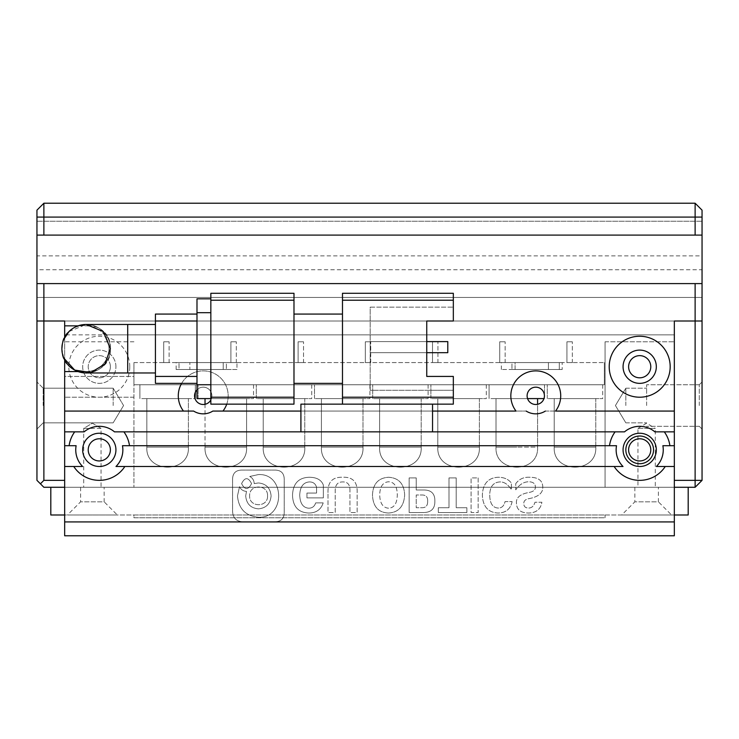 <?xml version="1.0" encoding="UTF-8"?>
<svg xmlns="http://www.w3.org/2000/svg" width="739" height="739" viewBox="0 0 739 739"><rect width="100%" height="100%" fill="white"/><g stroke="black" fill="none" stroke-linecap="round" stroke-linejoin="round"><path stroke-width="0.55" stroke-dasharray="3.69 2.77" d="M36.95 405.526L36.95 381.971L36.95 405.526M43.185 405.526L43.185 388.206L43.185 405.526M113.159 405.526L113.159 388.206L113.159 405.526M101.04 428.389L83.719 428.389L92.375 423.188L101.031 428.389L92.375 423.188L83.719 428.389L101.04 428.389L101.04 487.278L83.719 487.278L101.04 487.278M101.031 428.389L92.375 423.188L83.719 428.389L83.719 487.278M110.388 449.866A11.085 11.085 0 0 0 99.303 438.781A11.085 11.085 0 0 0 88.218 449.866A11.085 11.085 0 0 1 99.303 438.781A11.085 11.085 0 0 1 110.388 449.866A11.085 11.085 0 0 0 99.303 438.781A11.085 11.085 0 0 0 88.218 449.866A11.085 11.085 0 0 0 99.303 460.951A11.085 11.085 0 0 0 110.388 449.866A11.085 11.085 0 0 1 99.303 460.951A11.085 11.085 0 0 1 88.218 449.866A11.085 11.085 0 0 0 99.303 460.951A11.085 11.085 0 0 0 110.388 449.866M110.388 366.729A11.085 11.085 0 0 0 99.303 355.644A11.085 11.085 0 0 0 88.218 366.729A11.085 11.085 0 0 1 99.303 355.644A11.085 11.085 0 0 1 110.388 366.729A11.085 11.085 0 0 1 99.303 377.814A11.085 11.085 0 0 1 88.218 366.729A11.085 11.085 0 0 0 99.303 377.814A11.085 11.085 0 0 0 110.388 366.729M702.05 480.35L695.122 480.35L695.122 487.278L702.05 480.35L702.05 283.591L36.95 283.591L36.95 297.447L702.05 297.447L702.05 283.591L702.05 297.447L702.05 283.591L36.95 283.591L36.95 321.003L43.878 321.003L36.95 321.003L36.95 480.35L43.878 487.278L64.662 487.278L64.662 321.003L133.944 321.003L43.878 321.003L43.878 480.35L40.414 483.814M133.944 341.787L64.662 341.787L64.662 487.278L64.662 376.428L133.944 376.428L133.944 487.278L133.944 376.428L64.662 376.428L64.662 397.212L64.662 321.003L702.05 321.003L674.337 321.003L674.337 480.35L695.122 480.35L695.122 283.591L702.05 283.591L702.05 210.153L702.05 217.081L695.122 217.081L695.122 235.094L43.878 235.094L43.878 203.225L36.95 210.153L36.95 255.879L36.95 210.153L36.95 235.094L36.95 221.238L702.05 221.238L702.05 235.094L702.05 217.081M64.662 341.787L64.662 321.003L43.878 321.003L43.878 283.591L695.122 283.591M64.662 337.455L64.662 359.976M43.878 480.35L64.662 480.35L64.662 487.278L674.337 487.278L605.056 487.278L674.337 487.278L674.337 321.003L64.662 321.003L64.662 325.853L86.14 325.853C93.594 326.01 99.663 329.012 104.328 334.859L674.337 334.859L674.337 487.278L674.337 480.35L674.337 487.278L64.662 487.278L64.662 321.003L64.662 411.069L64.662 397.212L64.662 411.069L133.944 411.069L64.662 411.069L64.662 521.919L64.662 487.278L64.662 521.919L674.337 521.919L674.337 535.775L64.662 535.775L64.662 521.919L674.337 521.919L674.337 487.278L64.662 487.278L64.662 371.578L86.14 371.578A22.863 22.863 0 0 0 104.328 334.859M702.05 405.526L702.05 381.971L702.05 405.526M699.279 405.526L699.279 384.742L699.279 405.526M646.625 405.526L646.625 384.742L646.625 405.526M637.969 428.389L646.625 423.188L655.281 428.389L637.96 428.389L637.96 487.278L655.281 487.278L637.96 487.278M637.96 428.389L655.281 428.389L655.281 487.278M653.553 449.866A13.856 13.856 0 0 0 639.697 436.01A13.856 13.856 0 0 0 625.841 449.866A13.856 13.856 0 0 1 639.697 436.01A13.856 13.856 0 0 1 653.553 449.866A13.856 13.856 0 0 0 639.697 436.01A13.856 13.856 0 0 0 625.841 449.866A13.856 13.856 0 0 0 639.697 463.722A13.856 13.856 0 0 0 653.553 449.866A13.856 13.856 0 0 1 639.697 463.722A13.856 13.856 0 0 1 625.841 449.866A13.856 13.856 0 0 0 639.697 463.722A13.856 13.856 0 0 0 653.553 449.866M650.782 366.729A11.085 11.085 0 0 0 639.697 355.644A11.085 11.085 0 0 0 628.612 366.729A11.085 11.085 0 0 1 639.697 355.644A11.085 11.085 0 0 1 650.782 366.729A11.085 11.085 0 0 0 639.697 355.644A11.085 11.085 0 0 0 628.612 366.729A11.085 11.085 0 0 0 639.697 377.814A11.085 11.085 0 0 0 650.782 366.729A11.085 11.085 0 0 1 639.697 377.814A11.085 11.085 0 0 1 628.612 366.729A11.085 11.085 0 0 0 639.697 377.814A11.085 11.085 0 0 0 650.782 366.729M625.841 405.526L625.841 388.206L625.841 405.526M650.782 449.866A11.085 11.085 0 0 0 639.697 438.781A11.085 11.085 0 0 0 628.612 449.866A11.085 11.085 0 0 1 639.697 438.781A11.085 11.085 0 0 1 650.782 449.866A11.085 11.085 0 0 1 639.697 460.951A11.085 11.085 0 0 1 628.612 449.866A11.085 11.085 0 0 1 639.697 438.781A11.085 11.085 0 0 1 650.782 449.866A11.085 11.085 0 0 1 639.697 460.951A11.085 11.085 0 0 1 628.612 449.866A11.085 11.085 0 0 0 639.697 460.951A11.085 11.085 0 0 0 650.782 449.866M695.122 487.278L50.806 487.278L674.337 487.278L674.337 535.775L64.662 535.775L64.662 521.919L674.337 521.919L674.337 535.775L64.662 535.775L64.662 521.919L674.337 521.919L64.662 521.919M605.056 341.787L605.056 487.278L605.056 341.787L674.337 341.787L605.056 341.787M226.744 404.141A24.941 24.941 0 0 0 203.225 370.886A24.941 24.941 0 0 0 183.484 411.069L193.627 411.069A18.013 18.013 0 0 0 212.823 411.069L526.177 411.069A18.013 18.013 0 0 0 545.373 411.069L674.337 411.069L555.516 411.069L674.337 411.069L674.337 466.494L674.337 445.709L662.883 445.709L669.894 445.709A30.484 30.484 0 0 0 664.287 431.853L674.337 431.853L674.337 321.003L674.337 487.278L688.194 487.278L674.337 487.278L674.337 321.003L674.337 334.859L64.662 334.859M562.176 362.572L548.43 362.572L562.176 362.572L562.176 369.5L548.43 369.5L562.176 369.5M236.96 362.572L176.131 362.572L236.96 362.572L236.96 369.5L189.877 369.5L236.96 369.5M195.327 398.598L195.327 384.742L195.327 398.598L139.902 398.598L139.902 384.742L195.327 384.742L139.902 384.742L195.327 384.742L139.902 384.742L195.327 384.742L139.902 384.742L139.902 398.598L195.022 398.598M198.098 384.742L253.523 384.742L198.098 384.742L253.523 384.742L198.098 384.742L253.523 384.742L198.098 384.742L198.098 398.598L253.523 398.598L198.098 398.598L253.523 398.598L198.098 398.598L253.523 398.598L198.098 398.598L198.098 384.742L198.098 398.598M253.523 384.742L253.523 398.598M256.294 384.742L311.719 384.742L256.294 384.742L311.719 384.742L256.294 384.742L311.719 384.742L256.294 384.742L256.294 398.598L311.719 398.598L256.294 398.598L311.719 398.598L256.294 398.598L311.719 398.598L256.294 398.598L256.294 384.742L256.294 398.598M311.719 384.742L311.719 398.598M314.491 384.742L369.916 384.742L314.491 384.742L369.916 384.742L314.491 384.742L369.916 384.742L314.491 384.742L314.491 398.598L369.916 398.598L314.491 398.598L369.916 398.598L314.491 398.598L369.916 398.598L314.491 398.598L314.491 384.742L314.491 398.598M369.916 384.742L369.916 398.598M372.687 384.742L428.112 384.742L372.687 384.742L428.112 384.742L372.687 384.742L428.112 384.742L372.687 384.742L372.687 398.598L428.112 398.598L372.687 398.598L428.112 398.598L372.687 398.598L428.112 398.598L372.687 398.598L372.687 384.742L372.687 398.598M428.112 384.742L428.112 398.598M430.883 384.742L486.308 384.742L430.883 384.742L486.308 384.742L430.883 384.742L486.308 384.742L430.883 384.742L430.883 398.598L486.308 398.598L430.883 398.598L486.308 398.598L430.883 398.598L486.308 398.598L430.883 398.598L430.883 384.742L430.883 398.598M486.308 384.742L486.308 398.598M544.504 384.742L544.504 398.598L544.504 384.742L544.504 398.598L489.079 398.598L489.079 384.742L544.504 384.742L489.079 384.742L544.504 384.742L489.079 384.742L544.504 384.742L489.079 384.742L489.079 398.598L527.572 398.598M547.276 384.742L602.701 384.742L547.276 384.742L602.701 384.742L547.276 384.742L602.701 384.742L547.276 384.742L547.276 398.598L602.701 398.598L547.276 398.598L602.701 398.598L547.276 398.598L602.701 398.598L547.276 398.598L547.276 384.742L547.276 398.598M602.701 384.742L602.701 398.598M195.327 384.742L195.327 392.27M139.902 384.742L139.902 398.598M489.079 384.742L489.079 398.598M188.399 398.598L146.83 398.598L146.83 447.095L167.614 447.095L146.83 447.095L167.614 447.095L146.83 447.095L167.614 447.095L146.83 447.095L146.83 398.598L146.83 447.095C145.26 473.819 189.969 473.819 188.399 447.095L167.614 447.095L188.399 447.095C189.969 473.819 145.26 473.819 146.83 447.095C145.26 473.819 189.969 473.819 188.399 447.095L188.399 398.598L146.83 398.598L188.399 398.598L188.399 447.095L188.399 398.598L146.83 398.598M246.595 398.598L246.595 447.095L246.595 398.598L205.026 398.598L246.595 398.598L205.026 398.598L246.595 398.598L205.026 398.598L205.026 447.095L225.811 447.095L205.026 447.095L225.811 447.095L205.026 447.095L225.811 447.095L205.026 447.095L205.026 398.598L246.595 398.598L246.595 447.095L225.811 447.095L246.595 447.095C248.165 473.819 203.456 473.819 205.026 447.095L205.026 404.298M304.791 398.598L263.223 398.598L263.223 447.095L284.007 447.095L263.223 447.095L284.007 447.095L263.223 447.095L284.007 447.095L263.223 447.095L263.223 398.598L263.223 447.095C261.652 473.819 306.362 473.819 304.791 447.095L284.007 447.095L304.791 447.095C306.362 473.819 261.652 473.819 263.223 447.095C261.652 473.819 306.362 473.819 304.791 447.095L304.791 398.598L263.223 398.598L304.791 398.598L304.791 447.095L304.791 398.598L263.223 398.598M362.988 398.598L321.419 398.598L321.419 447.095L342.203 447.095L321.419 447.095L342.203 447.095L321.419 447.095L342.203 447.095L321.419 447.095L321.419 398.598L321.419 447.095C319.848 473.819 364.558 473.819 362.988 447.095L342.203 447.095L362.988 447.095C364.558 473.819 319.848 473.819 321.419 447.095C319.848 473.819 364.558 473.819 362.988 447.095L362.988 398.598L321.419 398.598L362.988 398.598L362.988 447.095L362.988 398.598L321.419 398.598M421.184 398.598L379.615 398.598L379.615 447.095L400.399 447.095L379.615 447.095L400.399 447.095L379.615 447.095L400.399 447.095L379.615 447.095L379.615 398.598L379.615 447.095C378.045 473.819 422.754 473.819 421.184 447.095L400.399 447.095L421.184 447.095C422.754 473.819 378.045 473.819 379.615 447.095C378.045 473.819 422.754 473.819 421.184 447.095L421.184 398.598L379.615 398.598L421.184 398.598L421.184 447.095L421.184 398.598L379.615 398.598M479.38 398.598L437.811 398.598L437.811 447.095L458.596 447.095L437.811 447.095L458.596 447.095L437.811 447.095L458.596 447.095L437.811 447.095L437.811 398.598L437.811 447.095C436.241 473.819 480.95 473.819 479.38 447.095L458.596 447.095L479.38 447.095C480.95 473.819 436.241 473.819 437.811 447.095C436.241 473.819 480.95 473.819 479.38 447.095L479.38 398.598L437.811 398.598L479.38 398.598L479.38 447.095L479.38 398.598L437.811 398.598M496.008 398.598L537.576 398.598L496.008 398.598L537.576 398.598L496.008 398.598L496.008 447.095L516.792 447.095L496.008 447.095L516.792 447.095L496.008 447.095L516.792 447.095L496.008 447.095L496.008 398.598L496.008 447.095C494.437 473.819 539.147 473.819 537.576 447.095L516.792 447.095L537.576 447.095C539.147 473.819 494.437 473.819 496.008 447.095C494.437 473.819 539.147 473.819 537.576 447.095L537.576 398.598L496.008 398.598L537.576 398.598L537.576 447.095L537.576 404.298M595.773 398.598L554.204 398.598L554.204 447.095L574.988 447.095L554.204 447.095L574.988 447.095L554.204 447.095L574.988 447.095L554.204 447.095L554.204 398.598L554.204 447.095C552.633 473.819 597.343 473.819 595.773 447.095L574.988 447.095L595.773 447.095C597.343 473.819 552.633 473.819 554.204 447.095C552.633 473.819 597.343 473.819 595.773 447.095L595.773 398.598L554.204 398.598L595.773 398.598L595.773 447.095L595.773 398.598L554.204 398.598M515.083 362.572L548.43 362.572L501.347 362.572L515.083 362.572L515.083 369.5L501.347 369.5L548.43 369.5L515.083 369.5L515.083 362.572M572.337 362.572L566.924 362.572L572.337 362.572L566.924 362.572L572.337 362.572L566.924 362.572L572.337 362.572L566.924 362.572L572.337 362.572L566.924 362.572L572.337 362.572L566.924 362.572L572.337 362.572L572.337 341.787L572.337 362.572M505.134 362.572L499.721 362.572L505.134 362.572L499.721 362.572L505.134 362.572L499.721 362.572L505.134 362.572L499.721 362.572L505.134 362.572L499.721 362.572L505.134 362.572L499.721 362.572L505.134 362.572L505.134 341.787L505.134 362.572M437.931 362.572L432.518 362.572L437.931 362.572L432.518 362.572L437.931 362.572L432.518 362.572L437.931 362.572L432.518 362.572L437.931 362.572L432.518 362.572L437.931 362.572L432.518 362.572L437.931 362.572L437.931 341.787L437.931 362.572M370.729 362.572L365.315 362.572L370.729 362.572L365.315 362.572L370.729 362.572L365.315 362.572L370.729 362.572L365.315 362.572L370.729 362.572L365.315 362.572L370.729 362.572L365.315 362.572L370.729 362.572L370.729 341.787L370.729 362.572M303.526 362.572L298.113 362.572L303.526 362.572L298.113 362.572L303.526 362.572L298.113 362.572L303.526 362.572L298.113 362.572L303.526 362.572L298.113 362.572L303.526 362.572L298.113 362.572L303.526 362.572L303.526 341.787L303.526 362.572M236.323 362.572L230.91 362.572L236.323 362.572L230.91 362.572L236.323 362.572L230.91 362.572L236.323 362.572L230.91 362.572L236.323 362.572L230.91 362.572L236.323 362.572L230.91 362.572L236.323 362.572L236.323 341.787L236.323 362.572M169.12 362.572L163.707 362.572L169.12 362.572L163.707 362.572L169.12 362.572L163.707 362.572L169.12 362.572L163.707 362.572L169.12 362.572L163.707 362.572L169.12 362.572L163.707 362.572L169.12 362.572L169.12 341.787L169.12 362.572M133.944 362.572L604.363 362.572L133.944 362.572L133.944 384.742L604.363 384.742L604.363 362.572L604.363 384.742L133.944 384.742L133.944 362.572M226.356 362.572L179.014 362.572L226.356 362.572L226.356 369.5L226.356 362.572M511.951 362.572L559.294 362.572L511.951 362.572L511.951 369.5L511.951 362.572M179.014 369.5L226.356 369.5L179.014 369.5L179.014 362.572L179.014 369.5M189.877 369.5L176.131 369.5L189.877 369.5L189.877 362.572L189.877 369.5M559.294 369.5L559.294 362.572L559.294 369.5L511.951 369.5L559.294 369.5M566.924 341.787L566.924 362.572L566.924 341.787L572.337 341.787L566.924 341.787L566.924 362.572L566.924 341.787L572.337 341.787L566.924 341.787L566.924 362.572L566.924 341.787L572.337 341.787L566.924 341.787L566.924 362.572L566.924 341.787L572.337 341.787L566.924 341.787L566.924 362.572L566.924 341.787L572.337 341.787L566.924 341.787L566.924 362.572L566.924 341.787L572.337 341.787L566.924 341.787M499.721 341.787L499.721 362.572L499.721 341.787L505.134 341.787L499.721 341.787L499.721 362.572L499.721 341.787L505.134 341.787L499.721 341.787L499.721 362.572L499.721 341.787L505.134 341.787L499.721 341.787L499.721 362.572L499.721 341.787L505.134 341.787L499.721 341.787L499.721 362.572L499.721 341.787L505.134 341.787L499.721 341.787L499.721 362.572L499.721 341.787L505.134 341.787L499.721 341.787M432.518 341.787L432.518 362.572L432.518 341.787L437.931 341.787L432.518 341.787L432.518 362.572L432.518 341.787L437.931 341.787L432.518 341.787L432.518 362.572L432.518 341.787L437.931 341.787L432.518 341.787L432.518 362.572L432.518 341.787L437.931 341.787L432.518 341.787L432.518 362.572L432.518 341.787L437.931 341.787L432.518 341.787L432.518 362.572L432.518 341.787L437.931 341.787L432.518 341.787M365.315 341.787L365.315 362.572L365.315 341.787L370.729 341.787L365.315 341.787L365.315 362.572L365.315 341.787L370.729 341.787L365.315 341.787L365.315 362.572L365.315 341.787L370.729 341.787L365.315 341.787L365.315 362.572L365.315 341.787L370.729 341.787L365.315 341.787L365.315 362.572L365.315 341.787L370.729 341.787L365.315 341.787L365.315 362.572L365.315 341.787L370.729 341.787L365.315 341.787M298.113 341.787L298.113 362.572L298.113 341.787L303.526 341.787L298.113 341.787L298.113 362.572L298.113 341.787L303.526 341.787L298.113 341.787L298.113 362.572L298.113 341.787L303.526 341.787L298.113 341.787L298.113 362.572L298.113 341.787L303.526 341.787L298.113 341.787L298.113 362.572L298.113 341.787L303.526 341.787L298.113 341.787L298.113 362.572L298.113 341.787L303.526 341.787L298.113 341.787M230.91 341.787L230.91 362.572L230.91 341.787L236.323 341.787L230.91 341.787L230.91 362.572L230.91 341.787L236.323 341.787L230.91 341.787L230.91 362.572L230.91 341.787L236.323 341.787L230.91 341.787L230.91 362.572L230.91 341.787L236.323 341.787L230.91 341.787L230.91 362.572L230.91 341.787L236.323 341.787L230.91 341.787L230.91 362.572L230.91 341.787L236.323 341.787L230.91 341.787M163.707 341.787L163.707 362.572L163.707 341.787L169.12 341.787L163.707 341.787L163.707 362.572L163.707 341.787L169.12 341.787L163.707 341.787L163.707 362.572L163.707 341.787L169.12 341.787L163.707 341.787L163.707 362.572L163.707 341.787L169.12 341.787L163.707 341.787L163.707 362.572L163.707 341.787L169.12 341.787L163.707 341.787L163.707 362.572L163.707 341.787L169.12 341.787L163.707 341.787M543.978 398.598L544.504 398.598M63.757 358.036L61.891 348.716A24.248 24.248 0 0 0 86.14 372.964A24.248 24.248 0 0 0 110.388 348.716A24.248 24.248 0 0 0 86.14 324.467A24.248 24.248 0 0 0 61.891 348.716C60.395 380.003 111.866 380.012 110.388 348.716A24.248 24.248 0 0 0 86.14 324.467L69.004 331.562M62.362 343.977L63.748 339.404M155.421 348.716L155.421 372.964L155.421 348.716M86.14 372.964A24.248 24.248 0 0 0 110.388 348.716C111.912 317.493 60.422 317.364 61.891 348.716M453.33 300.219L342.48 300.219L342.48 293.291L453.33 293.291L453.33 321.003L453.33 307.147L453.33 321.003L426.745 321.003L453.33 321.003L426.745 321.003L426.745 376.428L426.745 321.003M342.48 314.075L342.48 383.356L342.48 314.075L293.983 314.075L293.983 383.356L293.983 314.075M342.48 300.219L342.48 397.212L453.33 397.212L453.33 376.428L426.745 376.428L453.33 376.428L453.33 390.284L453.33 376.428L426.745 376.428M432.546 404.141L432.546 431.853L300.912 431.853L300.912 404.141L453.33 404.141L342.48 404.141L342.48 397.212M342.48 383.356L293.983 383.356M453.33 397.212L453.33 404.141L342.48 404.141M370.193 307.147L453.33 307.147L370.193 307.147L370.193 390.284L453.33 390.284L370.193 390.284L370.193 307.147M293.983 397.212L293.983 404.141L210.846 404.141L210.846 397.212L293.983 397.212L293.983 300.219L210.846 300.219L210.846 397.212M210.846 300.219L210.846 293.291L293.983 293.291L293.983 300.219M432.546 390.284L453.33 390.284L453.33 404.141L453.33 390.284L432.546 390.284M426.745 352.688L426.745 341.603L370.193 341.603L370.193 352.688L370.193 341.603L370.193 352.688L370.193 341.603L447.788 341.603L447.788 352.688L370.193 352.688L426.745 352.688M210.846 312.689L210.846 384.742L210.846 298.833L210.846 312.689L196.99 312.689L196.99 384.742L210.846 384.742L210.846 398.598L210.846 384.742M447.788 352.688L370.193 352.688L447.788 352.688L447.788 341.603L370.193 341.603L447.788 341.603L447.788 352.688M210.846 398.598L196.99 398.598L196.99 384.742M196.99 312.689L196.99 298.833M196.99 321.003L196.99 376.428L196.99 314.075L196.99 321.003L155.421 321.003L155.421 376.428L196.99 376.428L196.99 383.356L196.99 376.428M196.99 383.356L155.421 383.356L155.421 376.428M155.421 321.003L155.421 314.075M658.403 487.278L634.847 487.278L658.403 487.278L658.403 501.827L634.847 501.827L621.684 514.991L671.566 514.991L621.684 514.991M634.847 487.278L634.847 501.827L658.403 501.827L671.566 514.991M104.153 487.278L80.597 487.278L104.153 487.278L104.153 501.827L80.597 501.827L67.434 514.991L117.316 514.991L67.434 514.991M80.597 487.278L80.597 501.827L104.153 501.827L117.316 514.991M115.931 449.866A16.627 16.627 0 0 0 99.303 433.239A16.627 16.627 0 0 0 82.676 449.866A16.627 16.627 0 0 0 99.303 466.494A16.627 16.627 0 0 0 115.931 449.866A16.627 16.627 0 0 0 99.303 433.239A16.627 16.627 0 0 0 82.676 449.866A16.627 16.627 0 0 0 99.303 466.494A16.627 16.627 0 0 0 115.931 449.866A16.627 16.627 0 0 0 99.303 433.239A16.627 16.627 0 0 0 82.676 449.866A16.627 16.627 0 0 0 99.303 466.494A16.627 16.627 0 0 0 115.931 449.866M656.324 366.729A16.627 16.627 0 0 0 639.697 350.101A16.627 16.627 0 0 0 623.069 366.729A16.627 16.627 0 0 0 639.697 383.356A16.627 16.627 0 0 0 656.324 366.729A16.627 16.627 0 0 0 639.697 350.101A16.627 16.627 0 0 0 623.069 366.729A16.627 16.627 0 0 0 639.697 383.356A16.627 16.627 0 0 0 656.324 366.729A16.627 16.627 0 0 0 639.697 350.101A16.627 16.627 0 0 0 623.069 366.729A16.627 16.627 0 0 0 639.697 383.356A16.627 16.627 0 0 0 656.324 366.729M656.324 449.866A16.627 16.627 0 0 0 639.697 433.239A16.627 16.627 0 0 0 623.069 449.866A16.627 16.627 0 0 0 639.697 466.494A16.627 16.627 0 0 0 656.324 449.866A16.627 16.627 0 0 0 639.697 433.239A16.627 16.627 0 0 0 623.069 449.866A16.627 16.627 0 0 0 639.697 466.494A16.627 16.627 0 0 0 656.324 449.866A16.627 16.627 0 0 0 639.697 433.239A16.627 16.627 0 0 0 623.069 449.866A16.627 16.627 0 0 0 639.697 466.494A16.627 16.627 0 0 0 656.324 449.866M196.99 389.813A8.656 8.656 0 0 1 211.89 395.827A8.656 8.656 0 0 0 203.225 387.171A8.656 8.656 0 0 0 194.569 395.827A8.656 8.656 0 0 0 203.225 404.492A8.656 8.656 0 0 0 211.89 395.827A8.656 8.656 0 0 0 203.225 387.171A8.656 8.656 0 0 0 194.569 395.827A8.656 8.656 0 0 0 203.225 404.492A8.656 8.656 0 0 0 211.89 395.827A8.656 8.656 0 0 0 203.225 387.171A8.656 8.656 0 0 0 194.569 395.827A8.656 8.656 0 0 0 203.225 404.492A8.656 8.656 0 0 0 211.89 395.827A8.656 8.656 0 0 1 210.846 399.938M544.431 395.827A8.656 8.656 0 0 0 535.775 387.171A8.656 8.656 0 0 0 527.11 395.827A8.656 8.656 0 0 0 535.775 404.492A8.656 8.656 0 0 0 544.431 395.827A8.656 8.656 0 0 0 535.775 387.171A8.656 8.656 0 0 0 527.11 395.827A8.656 8.656 0 0 0 535.775 404.492A8.656 8.656 0 0 0 544.431 395.827A8.656 8.656 0 0 0 535.775 387.171A8.656 8.656 0 0 0 527.11 395.827A8.656 8.656 0 0 0 535.775 404.492A8.656 8.656 0 0 0 544.431 395.827M545.373 411.069L555.516 411.069A24.941 24.941 0 0 0 535.775 370.886A24.941 24.941 0 0 0 516.034 411.069L222.966 411.069A24.941 24.941 0 0 0 209.682 371.735A24.941 24.941 0 0 0 181.628 383.356M115.931 366.729A16.627 16.627 0 0 0 99.303 350.101A16.627 16.627 0 0 0 82.676 366.729A16.627 16.627 0 0 0 99.303 383.356A16.627 16.627 0 0 0 115.931 366.729A16.627 16.627 0 0 0 99.303 350.101A16.627 16.627 0 0 0 82.676 366.729A16.627 16.627 0 0 0 99.303 383.356A16.627 16.627 0 0 0 115.931 366.729M669.894 445.709L662.883 445.709A23.556 23.556 0 0 1 656.38 466.494L674.337 466.494L674.337 521.919M654.874 431.853L674.337 431.853L654.874 431.853A23.556 23.556 0 0 0 624.52 431.853L615.107 431.853A30.484 30.484 0 0 0 609.499 445.709L122.489 445.709A23.556 23.556 0 0 1 115.986 466.494L614.146 466.494A30.484 30.484 0 0 0 665.248 466.494M116.559 466.494L623.014 466.494A23.556 23.556 0 0 1 616.511 445.709L609.499 445.709M129.501 445.709A30.484 30.484 0 0 0 123.893 431.853L114.48 431.853A23.556 23.556 0 0 0 84.126 431.853L74.713 431.853A30.484 30.484 0 0 0 69.106 445.709L73.845 445.709M82.62 466.494L64.662 466.494L82.62 466.494A23.556 23.556 0 0 1 76.117 445.709M670.181 366.729A30.484 30.484 0 0 0 639.697 336.245A30.484 30.484 0 0 0 609.213 366.729A30.484 30.484 0 0 0 639.697 397.212A30.484 30.484 0 0 0 670.181 366.729M129.787 366.729A30.484 30.484 0 0 0 99.303 336.245A30.484 30.484 0 0 0 68.819 366.729A30.484 30.484 0 0 0 99.303 397.212A30.484 30.484 0 0 0 129.787 366.729M50.806 487.278L50.806 514.991L688.194 514.991L688.194 487.278M674.337 514.991L64.662 514.991M133.944 514.991L605.056 514.991L133.944 514.991L133.944 517.762L605.056 517.762L605.056 514.991L605.056 517.762L133.944 517.762L133.944 514.991M43.878 283.591L702.05 283.591L36.95 283.591L702.05 283.591L702.05 297.447L36.95 297.447L702.05 297.447L36.95 297.447L36.95 221.238L702.05 221.238L702.05 255.879L702.05 210.153L695.122 203.225L702.05 210.153M702.05 255.879L702.05 269.735L36.95 269.735L36.95 255.879L702.05 255.879L702.05 269.735L36.95 269.735L36.95 255.879L702.05 255.879M43.878 235.094L695.122 235.094M702.05 221.238L36.95 221.238L702.05 221.238M78.057 371.578L86.14 371.578A22.863 22.863 0 0 0 109.002 348.716A22.863 22.863 0 0 0 86.14 325.853L78.057 325.853M432.546 411.069L300.912 411.069M656.953 466.494L656.38 466.494M43.878 203.225L695.122 203.225L43.878 203.225L36.95 210.153L43.878 203.225L695.122 203.225L695.122 217.081L36.95 217.081M674.337 487.278L64.662 487.278M478.151 477.911L478.151 512.552L471.085 512.552L471.085 477.911L478.151 477.911L478.151 512.552L471.085 512.552L471.085 477.911L478.151 477.911M512.118 501.596C510.51 509.116 505.753 512.931 497.837 513.032C488.017 512.395 482.863 506.427 482.355 495.148C482.863 483.768 488.119 477.8 498.141 477.265C504.053 477.265 508.46 479.205 511.37 483.066L511.37 489.671C507.961 484.304 504.1 481.726 499.795 481.939C493.282 482.364 489.92 486.668 489.726 494.825C489.818 503.425 492.682 507.822 498.289 508.044C501.799 508.044 504.053 505.892 505.051 501.596L512.118 501.596C510.51 509.116 505.753 512.931 497.837 513.032C488.017 512.395 482.863 506.427 482.355 495.148C482.863 483.768 488.119 477.8 498.141 477.265C504.053 477.265 508.46 479.205 511.37 483.066L511.37 489.671C507.961 484.304 504.1 481.726 499.795 481.939C493.282 482.364 489.92 486.668 489.726 494.825C489.818 503.425 492.682 507.822 498.289 508.044C501.799 508.044 504.053 505.892 505.051 501.596L512.118 501.596M515.73 483.712C519.129 479.094 523.739 476.941 529.558 477.265C538.472 477.265 542.879 480.701 542.786 487.583C542.777 493.052 538.371 496.71 529.558 498.539C525.549 499.176 523.637 500.848 523.84 503.527C523.739 506.538 525.392 508.044 528.801 508.044C531.812 507.933 533.863 506.003 534.962 502.243L541.881 502.243C540.68 509.217 536.265 512.82 528.653 513.032C520.838 512.931 516.783 509.762 516.478 503.527C515.776 497.726 520.034 494.021 529.253 492.414C533.364 491.657 535.415 489.883 535.415 487.093C535.313 483.555 533.013 481.782 528.505 481.782C523.692 481.883 519.434 484.572 515.73 489.837L515.73 483.712C519.129 479.094 523.739 476.941 529.558 477.265C538.472 477.265 542.879 480.701 542.786 487.583C542.777 493.052 538.371 496.71 529.558 498.539C525.549 499.176 523.637 500.848 523.84 503.527C523.739 506.538 525.392 508.044 528.801 508.044C531.812 507.933 533.863 506.003 534.962 502.243L541.881 502.243C540.68 509.217 536.265 512.82 528.653 513.032C520.838 512.931 516.783 509.762 516.478 503.527C515.776 497.726 520.034 494.021 529.253 492.414C533.364 491.657 535.415 489.883 535.415 487.093C535.313 483.555 533.013 481.782 528.505 481.782C523.692 481.883 519.434 484.572 515.73 489.837L515.73 483.712M232.563 479.491C232.6 473.246 235.741 470.106 241.986 470.078L274.806 470.078C281.06 470.106 284.201 473.246 284.229 479.491L284.229 512.321C284.201 518.566 281.06 521.706 274.806 521.734L241.986 521.734C235.741 521.078 232.6 517.309 232.563 510.437L232.563 479.491C232.6 473.246 235.741 470.106 241.986 470.078L274.806 470.078C281.06 470.106 284.201 473.246 284.229 479.491L284.229 512.321C284.201 518.566 281.06 521.706 274.806 521.734L241.986 521.734C235.741 521.078 232.6 517.309 232.563 510.437L232.563 479.491M466.872 507.721L466.872 512.552L438.319 512.552L438.319 507.721L448.989 507.721L448.989 477.911L456.203 477.911L456.203 507.721L466.872 507.721L466.872 512.552L438.319 512.552L438.319 507.721L448.989 507.721L448.989 477.911L456.203 477.911L456.203 507.721L466.872 507.721M423.133 489.994C431.151 489.781 435.059 493.541 434.865 501.273C434.957 508.792 431.049 512.552 423.133 512.552L409.157 512.552L409.157 477.911L416.223 477.911L416.223 489.994L423.133 489.994C431.151 489.781 435.059 493.541 434.865 501.273C434.957 508.792 431.049 512.552 423.133 512.552L409.157 512.552L409.157 477.911L416.223 477.911L416.223 489.994L423.133 489.994M388.566 513.032C378.35 512.607 372.983 506.594 372.484 494.991C372.983 483.814 378.35 477.911 388.566 477.265C398.783 477.911 404.15 483.814 404.649 494.991C403.947 506.372 398.589 512.395 388.566 513.032C378.35 512.607 372.983 506.594 372.484 494.991C372.983 483.814 378.35 477.911 388.566 477.265C398.783 477.911 404.15 483.814 404.649 494.991C403.947 506.372 398.589 512.395 388.566 513.032M327.996 492.571C327.691 482.05 332.504 476.941 342.425 477.265C352.743 476.729 357.648 481.939 357.149 492.895L357.149 512.552L349.935 512.552L349.935 490.798C350.138 484.682 347.681 481.726 342.573 481.939C337.658 481.939 335.21 484.895 335.21 490.798L335.21 512.552L327.996 512.552L327.996 492.571C327.691 482.05 332.504 476.941 342.425 477.265C352.743 476.729 357.648 481.939 357.149 492.895L357.149 512.552L349.935 512.552L349.935 490.798C350.138 484.682 347.681 481.726 342.573 481.939C337.658 481.939 335.21 484.895 335.21 490.798L335.21 512.552L327.996 512.552L327.996 492.571M323.183 502.889C320.975 509.651 316.116 513.032 308.606 513.032C298.279 512.496 292.921 506.594 292.524 495.315C292.921 483.712 298.436 477.699 309.059 477.265C316.569 477.265 321.326 479.842 323.331 484.996L323.331 497.892L306.953 497.892L306.953 493.061L316.569 493.061L316.569 487.26C315.47 483.602 313.013 481.828 309.207 481.939C303.193 482.475 300.034 486.881 299.738 495.148C300.034 503.314 302.99 507.665 308.606 508.201C312.209 508.201 314.565 506.427 315.664 502.889L323.183 502.889C320.975 509.651 316.116 513.032 308.606 513.032C298.279 512.496 292.921 506.594 292.524 495.315C292.921 483.712 298.436 477.699 309.059 477.265C316.569 477.265 321.326 479.842 323.331 484.996L323.331 497.892L306.953 497.892L306.953 493.061L316.569 493.061L316.569 487.26C315.47 483.602 313.013 481.828 309.207 481.939C303.193 482.475 300.034 486.881 299.738 495.148C300.034 503.314 302.99 507.665 308.606 508.201C312.209 508.201 314.565 506.427 315.664 502.889L323.183 502.889M73.752 466.494A30.484 30.484 0 0 0 124.854 466.494M69.106 445.709L64.662 445.709L64.662 466.494L82.047 466.494M193.627 411.069L64.662 411.069L64.662 431.853L84.126 431.853M702.05 235.094L36.95 235.094M36.95 283.591L702.05 283.591M212.823 411.069L526.177 411.069M115.986 466.494L614.146 466.494M614.238 445.709L616.511 445.709M114.48 431.853L624.52 431.853M300.912 431.853L432.546 431.853M388.566 508.201C382.95 507.776 379.994 503.37 379.698 494.991C379.901 486.613 382.857 482.207 388.566 481.782C394.275 481.994 397.185 486.401 397.286 494.991C397.083 503.471 394.173 507.878 388.566 508.201C382.95 507.776 379.994 503.37 379.698 494.991C379.901 486.613 382.857 482.207 388.566 481.782C394.275 481.994 397.185 486.401 397.286 494.991C397.083 503.471 394.173 507.878 388.566 508.201M427.65 501.273C427.742 505.679 425.793 507.822 421.784 507.721L416.223 507.721L416.223 494.991L421.784 494.991C425.895 494.881 427.844 496.977 427.65 501.273C427.742 505.679 425.793 507.822 421.784 507.721L416.223 507.721L416.223 494.991L421.784 494.991C425.895 494.881 427.844 496.977 427.65 501.273M251.556 483.592C248.23 490.151 244.914 490.151 241.598 483.592C244.914 477.043 248.23 477.043 251.556 483.592C248.23 490.151 244.914 490.151 241.598 483.592C244.914 477.043 248.23 477.043 251.556 483.592M246.493 491.38L245.699 495.906C246.429 503.804 250.66 508.118 258.401 508.857C266.142 508.118 270.372 503.804 271.093 495.906C270.372 488.017 266.142 483.694 258.401 482.955L254.207 483.592C254.031 480.267 252.535 477.902 249.708 476.498L258.401 474.577C285.393 473.182 285.393 518.63 258.401 517.235C245.653 516.016 238.679 508.912 237.478 495.906L239.547 486.65C240.886 489.587 243.205 491.167 246.493 491.38L245.699 495.906C246.429 503.804 250.66 508.118 258.401 508.857C266.142 508.118 270.372 503.804 271.093 495.906C270.372 488.017 266.142 483.694 258.401 482.955L254.207 483.592C254.031 480.267 252.535 477.902 249.708 476.498L258.401 474.577C285.393 473.182 285.393 518.63 258.401 517.235C245.653 516.016 238.679 508.912 237.478 495.906L239.547 486.65C240.886 489.587 243.205 491.167 246.493 491.38M267.555 495.851C268.137 507.647 249.043 507.647 249.625 495.851C249.043 484.054 268.137 484.054 267.555 495.851C268.137 507.647 249.043 507.647 249.625 495.851C249.043 484.054 268.137 484.054 267.555 495.851M133.944 397.212L64.662 397.212L133.944 397.212M548.43 369.5L548.43 362.572L548.43 369.5M223.224 362.572L223.224 369.5L223.224 362.572M127.708 372.964L127.708 324.467M43.185 388.206L36.95 381.971L43.185 388.206L113.159 388.206L43.185 388.206M123.57 405.526L113.159 388.206L123.57 405.526L113.159 422.847L43.185 422.847L36.95 429.082L43.185 422.847L113.159 422.847L123.57 405.526M699.279 384.742L702.05 381.971L699.279 384.742L646.625 384.742L699.279 384.742M625.841 388.206L646.625 388.206L625.841 388.206L615.43 405.526L625.841 388.206M699.279 426.311L702.05 429.082L699.279 426.311L646.625 426.311L699.279 426.311M625.841 422.847L646.625 422.847L625.841 422.847L615.43 405.526L625.841 422.847M501.347 369.5L501.347 362.572M176.131 369.5L176.131 362.572M246.595 447.095C248.165 473.819 203.456 473.819 205.026 447.095C203.456 473.819 248.165 473.819 246.595 447.095"/><path stroke-width="1.11" d="M88.218 449.866A11.085 11.085 0 0 1 99.303 438.781A11.085 11.085 0 0 1 110.388 449.866A11.085 11.085 0 0 1 99.303 460.951A11.085 11.085 0 0 1 88.218 449.866M64.662 487.278L43.878 487.278L36.95 480.35L36.95 321.003L64.662 321.003L64.662 337.455M40.414 483.814L43.878 480.35L43.878 321.003L36.95 321.003L36.95 283.591L702.05 283.591L702.05 480.35L695.122 487.278L674.337 487.278M64.662 359.976L64.662 480.35L43.878 480.35M625.841 449.866A13.856 13.856 0 0 1 639.697 436.01A13.856 13.856 0 0 1 653.553 449.866A13.856 13.856 0 0 1 639.697 463.722A13.856 13.856 0 0 1 625.841 449.866M628.612 366.729A11.085 11.085 0 0 1 639.697 355.644A11.085 11.085 0 0 1 650.782 366.729A11.085 11.085 0 0 1 639.697 377.814A11.085 11.085 0 0 1 628.612 366.729M650.782 449.866A11.085 11.085 0 0 0 639.697 438.781A11.085 11.085 0 0 0 628.612 449.866A11.085 11.085 0 0 0 639.697 460.951A11.085 11.085 0 0 0 650.782 449.866M695.122 283.591L695.122 321.003L702.05 321.003L695.122 321.003L695.122 480.35L702.05 480.35M432.546 411.069L516.034 411.069A24.941 24.941 0 0 1 535.775 370.886A24.941 24.941 0 0 1 555.516 411.069L674.337 411.069L674.337 321.003L695.122 321.003L674.337 321.003L674.337 480.35L695.122 480.35L695.122 487.278M195.327 392.27L195.022 398.598M205.026 398.598L205.026 404.298M537.576 398.598L537.576 404.298M527.572 398.598L543.978 398.598M155.421 372.964L127.708 372.964L127.708 324.467L86.14 324.467L103.303 331.58L110.388 348.716L104.892 364.096L90.897 372.493L74.713 370.1L63.757 358.036M86.14 324.467A24.248 24.248 0 0 0 61.891 348.716L62.362 343.977M63.748 339.404L69.004 331.562M61.891 348.716A24.248 24.248 0 0 0 86.14 372.964L127.708 372.964M453.33 293.291L342.48 293.291L342.48 300.219L453.33 300.219L453.33 293.291M342.48 397.212L342.48 404.141L453.33 404.141L453.33 397.212L342.48 397.212L342.48 300.219M426.745 321.003L426.745 376.428L426.745 352.688L447.788 352.688L447.788 341.603L426.745 341.603L426.745 321.003L453.33 321.003L453.33 300.219M293.983 383.356L342.48 383.356M293.983 314.075L342.48 314.075M342.48 404.141L300.912 404.141L300.912 431.853L615.107 431.853A30.484 30.484 0 0 0 609.499 445.709L129.501 445.709A30.484 30.484 0 0 0 123.893 431.853L300.912 431.853M426.745 376.428L453.33 376.428L453.33 397.212M210.846 397.212L210.846 404.141L293.983 404.141L293.983 397.212L210.846 397.212L210.846 300.219L293.983 300.219L293.983 293.291L210.846 293.291L210.846 300.219M293.983 300.219L293.983 397.212M432.546 404.141L432.546 431.853M196.99 298.833L210.846 298.833L196.99 298.833L196.99 312.689L210.846 312.689M210.846 384.742L196.99 384.742L196.99 312.689M196.99 384.742L196.99 398.598L210.846 398.598M155.421 314.075L196.99 314.075L155.421 314.075L155.421 321.003L196.99 321.003M196.99 376.428L155.421 376.428L155.421 321.003M155.421 376.428L155.421 383.356L196.99 383.356M82.676 449.866A16.627 16.627 0 0 1 99.303 433.239A16.627 16.627 0 0 1 115.931 449.866A16.627 16.627 0 0 1 99.303 466.494A16.627 16.627 0 0 1 82.676 449.866M623.069 366.729A16.627 16.627 0 0 1 639.697 350.101A16.627 16.627 0 0 1 656.324 366.729A16.627 16.627 0 0 1 639.697 383.356A16.627 16.627 0 0 1 623.069 366.729M623.069 449.866A16.627 16.627 0 0 1 639.697 433.239A16.627 16.627 0 0 1 656.324 449.866A16.627 16.627 0 0 1 639.697 466.494A16.627 16.627 0 0 1 623.069 449.866M210.846 399.938A8.656 8.656 0 0 1 194.569 395.827A8.656 8.656 0 0 1 196.99 389.813M527.11 395.827A8.656 8.656 0 0 1 535.775 387.171A8.656 8.656 0 0 1 544.431 395.827A8.656 8.656 0 0 1 535.775 404.492A8.656 8.656 0 0 1 527.11 395.827M181.628 383.356A24.941 24.941 0 0 0 183.484 411.069L64.662 411.069L64.662 371.578L78.057 371.578M670.181 366.729A30.484 30.484 0 0 0 639.697 336.245A30.484 30.484 0 0 0 609.213 366.729A30.484 30.484 0 0 0 639.697 397.212A30.484 30.484 0 0 0 670.181 366.729M624.52 431.853L615.107 431.853L624.52 431.853A23.556 23.556 0 0 1 654.874 431.853L664.287 431.853A30.484 30.484 0 0 1 669.894 445.709L662.883 445.709A23.556 23.556 0 0 1 656.38 466.494L674.337 466.494L674.337 535.775L64.662 535.775L64.662 466.494L73.752 466.494A30.484 30.484 0 0 0 124.854 466.494L623.014 466.494A23.556 23.556 0 0 1 616.511 445.709L609.499 445.709M73.752 466.494L82.62 466.494A23.556 23.556 0 0 1 76.117 445.709L64.662 445.709L64.662 431.853L74.713 431.853A30.484 30.484 0 0 0 69.106 445.709M84.126 431.853L74.713 431.853L84.126 431.853A23.556 23.556 0 0 1 114.48 431.853L123.893 431.853L114.48 431.853M129.501 445.709L122.489 445.709A23.556 23.556 0 0 1 115.986 466.494L124.854 466.494M688.194 487.278L688.194 514.991L674.337 514.991M64.662 514.991L50.806 514.991L50.806 487.278M78.057 325.853L64.662 325.853L64.662 321.003L43.878 321.003L43.878 283.591M702.05 210.153L695.122 203.225L702.05 210.153L702.05 283.591M669.894 445.709L674.337 445.709L674.337 431.853L654.874 431.853M702.05 217.081L695.122 217.081L695.122 203.225L43.878 203.225L36.95 210.153L36.95 283.591M36.95 217.081L695.122 217.081L695.122 235.094L43.878 235.094L43.878 203.225M702.05 235.094L695.122 235.094M300.912 411.069L222.966 411.069A24.941 24.941 0 0 0 226.744 404.141M656.38 466.494L656.953 466.494M614.146 466.494A30.484 30.484 0 0 0 665.248 466.494M43.878 235.094L36.95 235.094M183.484 411.069L193.627 411.069L183.484 411.069M212.823 411.069L222.966 411.069L212.823 411.069A18.013 18.013 0 0 1 193.627 411.069M545.373 411.069A18.013 18.013 0 0 1 526.177 411.069M116.559 466.494L115.986 466.494M82.62 466.494L82.047 466.494M73.845 445.709L76.117 445.709M616.511 445.709L614.238 445.709M674.337 521.919L64.662 521.919M127.708 324.467L155.421 324.467"/></g></svg>
